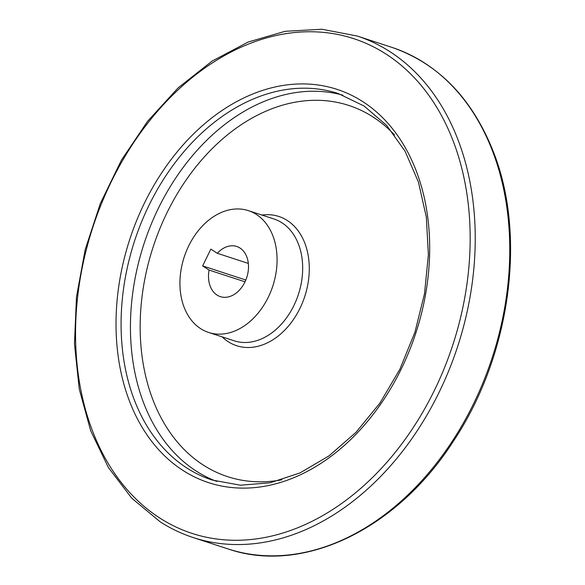<?xml version="1.0" encoding="UTF-8"?>
<svg xmlns="http://www.w3.org/2000/svg" width="585" height="585" viewBox="0 0 585 585"><rect width="100%" height="100%" fill="white"/><g stroke="black" fill="none" stroke-linecap="round" stroke-linejoin="round"><path stroke-width="0.88" d="M245.832 280.018L202.637 265.919L210.834 249.122L217.298 253.29A26.383 19.195 108.1 0 1 236.691 246.468A26.383 19.195 108.1 0 1 246.753 277.509A26.383 19.195 108.1 0 1 220.318 296.632A26.383 19.195 108.1 0 1 209.101 270.08L202.637 265.919M245.035 281.816L209.101 270.08M200.655 328.66A64.072 46.617 108.1 0 1 186.257 251.404A64.072 46.617 108.1 0 1 248.391 210.644A64.072 46.617 108.1 0 1 272.822 286.021A64.072 46.617 108.1 0 1 208.618 332.455A64.072 46.617 108.1 0 1 200.655 328.66M248.333 263.418L217.298 253.29M248.391 210.644L273.985 218.995A64.072 46.617 108.1 0 1 298.416 294.372A64.072 46.617 108.1 0 1 234.212 340.814L208.618 332.455M261.912 215.061A67.984 49.469 108.1 0 1 306.24 291.498A67.984 49.469 108.1 0 1 228.194 341.691A67.984 49.469 108.1 0 1 222.139 336.872M281.897 479.795A195.258 142.075 108.1 0 1 203.324 465.075A195.258 142.075 108.1 0 1 175.544 196.706A195.258 142.075 108.1 0 1 394.495 134.938M216.801 481.448A203.28 147.91 108.1 0 1 196.187 471.035A203.28 147.91 108.1 0 1 149.277 229.071A203.28 147.91 108.1 0 1 342.92 95.187M186.834 467.978A203.28 147.91 108.1 0 1 141.175 222.87A203.28 147.91 108.1 0 1 338.298 93.556L364.177 106.075L386.707 125.497L405.039 151.149L418.429 182.059L426.319 217.05L428.381 254.753L424.52 293.707L414.882 332.397L399.833 369.325L379.965 403.05L356.046 432.271L329.033 455.869L299.981 472.921L270.051 482.815L240.391 485.199L212.114 480.036A203.28 147.91 108.1 0 1 186.834 467.978M182.944 470.413A206.863 150.513 108.1 0 1 206.564 122.133A206.863 150.513 108.1 0 1 429.097 265.561A206.863 150.513 108.1 0 1 182.944 470.413M159.734 517.996A260.245 189.357 108.1 0 1 189.452 79.838A260.245 189.357 108.1 0 1 469.419 260.274A260.245 189.357 108.1 0 1 159.734 517.996M357.091 35.999A263.828 191.968 108.1 0 1 457.689 346.378A263.828 191.968 108.1 0 1 193.321 537.593C181.657 533.783 170.593 528.504 160.129 521.769L131.786 498.223L108.379 467.517L90.675 430.714L79.246 389.069L74.463 343.98L76.474 296.961L85.191 249.612L100.335 203.514L121.38 160.231L147.625 121.227L178.191 87.816L212.062 61.118L248.106 42.062L285.136 31.305L321.889 29.25L357.091 35.999L391.621 47.275A263.828 191.968 108.1 0 1 492.219 357.654A263.828 191.968 108.1 0 1 227.85 548.869L193.321 537.593M391.621 47.275C438.516 63.524 472.556 98.668 493.725 152.707C526.829 236.962 510.01 356.543 453.309 441.331C396.937 529.44 302.752 574.799 227.85 548.869"/></g></svg>
